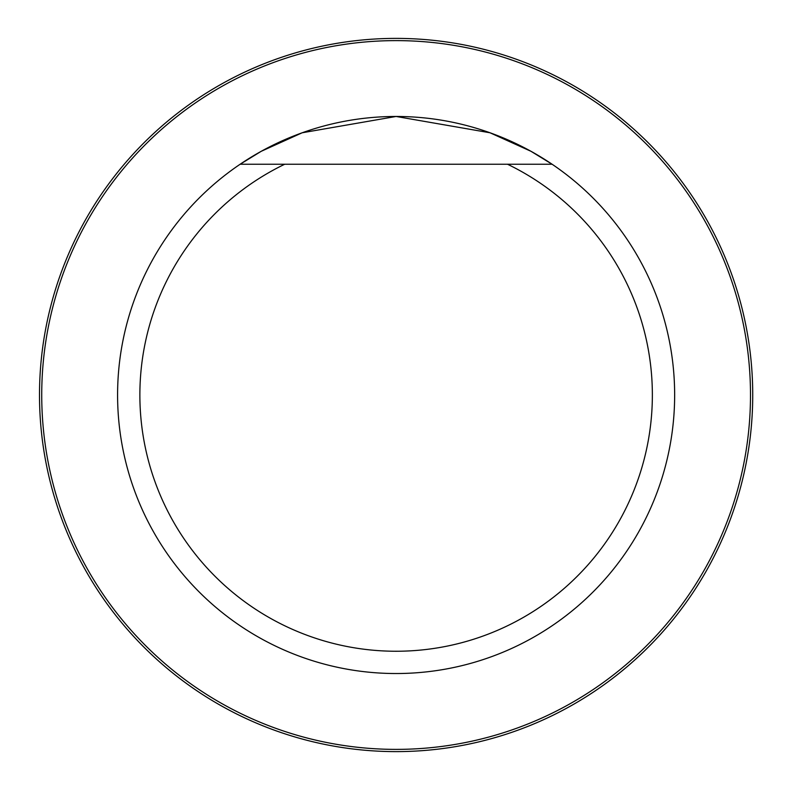 <?xml version="1.0" encoding="UTF-8"?>
<svg xmlns="http://www.w3.org/2000/svg" width="790" height="790" viewBox="0 0 790 790"><rect width="100%" height="100%" fill="white"/><g stroke="black" fill="none" stroke-linecap="round" stroke-linejoin="round"><path stroke-width="1.19" d="M507.526 164.241A256.246 256.246 0 0 1 596.401 554.837A256.246 256.246 0 0 1 195.831 554.837A256.246 256.246 0 0 1 284.706 164.241L552.101 164.241A278.534 278.534 0 0 1 674.65 395A278.534 278.534 0 0 1 265.479 640.996A278.534 278.534 0 0 1 240.13 164.241A278.534 278.534 0 0 1 552.101 164.241L507.526 164.241M240.13 164.241L284.706 164.241L240.13 164.241L261.233 151.305L302.185 132.779L396.086 116.466L490.027 132.779L530.999 151.305L552.101 164.241M41.732 395A354.384 354.384 0 0 1 573.303 88.095A354.384 354.384 0 0 1 573.303 701.905A354.384 354.384 0 0 1 41.732 395M39.5 395A356.616 356.616 0 0 1 574.419 86.159A356.616 356.616 0 0 1 574.419 703.841A356.616 356.616 0 0 1 39.5 395"/></g></svg>
